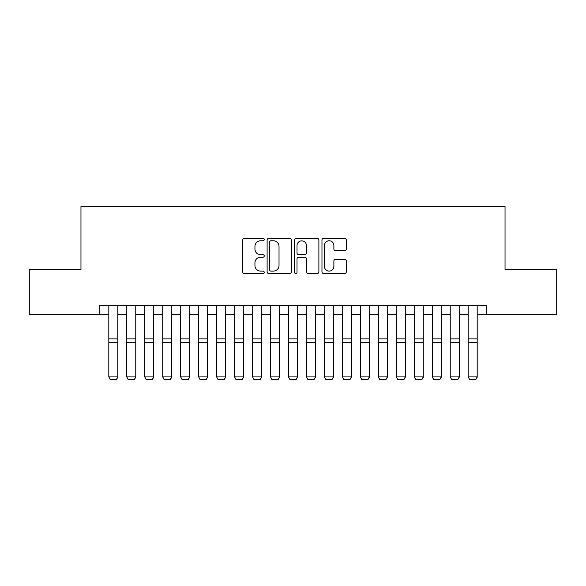 <?xml version="1.0" encoding="UTF-8"?>
<svg xmlns="http://www.w3.org/2000/svg" width="586" height="586" viewBox="0 0 586 586"><rect width="100%" height="100%" fill="white"/><g stroke="black" fill="none" stroke-linecap="round" stroke-linejoin="round"><path stroke-width="0.88" d="M264.249 239.542A1.238 1.238 0 0 0 263.019 238.304L244.274 238.304A1.765 1.765 0 0 0 242.509 240.07L242.509 271.816A1.765 1.765 0 0 0 244.274 273.581L263.019 273.581A1.238 1.238 0 0 0 264.249 272.344A1.238 1.238 0 0 0 263.019 271.113L260.587 271.113A5.648 5.648 0 0 1 254.947 265.465L254.947 262.821A5.648 5.648 0 0 1 260.587 257.173L263.019 257.173A1.238 1.238 0 0 0 264.249 255.943A1.238 1.238 0 0 0 263.019 254.705L260.587 254.705A5.648 5.648 0 0 1 254.947 249.065L254.947 246.42A5.648 5.648 0 0 1 260.587 240.773L263.019 240.773A1.238 1.238 0 0 0 264.249 239.542M344.546 250.742A1.765 1.765 0 0 0 346.311 248.977L346.311 240.07A1.765 1.765 0 0 0 344.546 238.304L323.736 238.304A1.765 1.765 0 0 0 321.97 240.07L321.97 271.816A1.765 1.765 0 0 0 323.736 273.581L344.546 273.581A1.765 1.765 0 0 0 346.311 271.816L346.311 261.056A1.765 1.765 0 0 0 344.546 259.29L335.639 259.29A1.765 1.765 0 0 0 333.874 261.056L333.874 266.396A4.717 4.717 0 0 1 329.156 271.113A4.717 4.717 0 0 1 324.439 266.396L324.439 245.49A4.717 4.717 0 0 1 329.156 240.773A4.717 4.717 0 0 1 333.874 245.49L333.874 248.977A1.765 1.765 0 0 0 335.639 250.742L344.546 250.742M99.832 314.345L29.3 314.345L29.3 269.421L80.963 269.421L80.963 206.528L505.037 206.528L505.037 269.421L556.7 269.421L556.7 314.345L486.168 314.345L486.168 305.357L99.832 305.357L99.832 314.345L108.813 314.345M291.454 240.07A1.765 1.765 0 0 0 289.696 238.304L268.879 238.304A1.765 1.765 0 0 0 267.113 240.07L267.113 271.816A1.765 1.765 0 0 0 268.879 273.581L289.696 273.581A1.765 1.765 0 0 0 291.454 271.816L291.454 240.07M296.304 238.304L317.121 238.304A1.765 1.765 0 0 1 318.887 240.07L318.887 271.816A1.765 1.765 0 0 1 317.121 273.581L308.214 273.581A1.765 1.765 0 0 1 306.449 271.816L306.449 258.939A1.765 1.765 0 0 0 304.683 257.173L298.779 257.173A1.765 1.765 0 0 0 297.014 258.939L297.014 272.344A1.238 1.238 0 0 1 295.776 273.581A1.238 1.238 0 0 1 294.546 272.344L294.546 240.07A1.765 1.765 0 0 1 296.304 238.304M117.801 314.345L126.781 314.345M135.769 314.345L144.749 314.345M153.737 314.345L162.725 314.345M171.705 314.345L180.693 314.345M189.674 314.345L198.661 314.345M207.649 314.345L216.63 314.345M225.617 314.345L234.598 314.345M243.586 314.345L252.566 314.345M261.554 314.345L270.542 314.345M279.522 314.345L288.51 314.345M297.49 314.345L306.478 314.345M315.458 314.345L324.446 314.345M333.434 314.345L342.414 314.345M351.402 314.345L360.383 314.345M369.37 314.345L378.351 314.345M387.339 314.345L396.326 314.345M405.307 314.345L414.295 314.345M423.275 314.345L432.263 314.345M441.251 314.345L450.231 314.345M459.219 314.345L468.199 314.345M477.187 314.345L486.168 314.345M270.82 240.773A1.238 1.238 0 0 0 269.582 242.011L269.582 269.875A1.238 1.238 0 0 0 270.82 271.113L273.376 271.113A5.648 5.648 0 0 0 279.024 265.465L279.024 246.42A5.648 5.648 0 0 0 273.376 240.773L270.82 240.773M306.449 245.578A4.717 4.717 0 0 0 301.731 240.861A4.717 4.717 0 0 0 297.014 245.578L297.014 252.947A1.765 1.765 0 0 0 298.779 254.705L304.683 254.705A1.765 1.765 0 0 0 306.449 252.947L306.449 245.578M117.801 305.357L117.801 377.238L116.453 379.472L110.161 379.347L116.453 379.472M110.161 379.472L108.813 376.915L117.801 376.915L116.453 379.347M108.813 305.357L108.813 376.915L110.161 379.347M135.769 305.357L135.769 377.238L134.421 379.472L128.129 379.347L134.421 379.472M128.129 379.472L126.781 376.915L135.769 376.915L134.421 379.347M126.781 305.357L126.781 376.915L128.129 379.347M153.737 305.357L153.737 377.238L152.389 379.472L146.097 379.347L152.389 379.472M146.097 379.472L144.749 376.915L153.737 376.915L152.389 379.347M144.749 305.357L144.749 376.915L146.097 379.347M171.705 305.357L171.705 377.238L170.358 379.472L164.073 379.347L170.358 379.472M164.073 379.472L162.725 376.915L171.705 376.915L170.358 379.347M162.725 305.357L162.725 376.915L164.073 379.347M189.674 305.357L189.674 377.238L188.326 379.472L182.041 379.347L188.326 379.472M182.041 379.472L180.693 376.915L189.674 376.915L188.326 379.347M180.693 305.357L180.693 376.915L182.041 379.347M207.649 305.357L207.649 377.238L206.301 379.472L200.009 379.347L206.301 379.472M200.009 379.472L198.661 376.915L207.649 376.915L206.301 379.347M198.661 305.357L198.661 376.915L200.009 379.347M225.617 305.357L225.617 377.238L224.27 379.472L217.977 379.347L224.27 379.472M217.977 379.472L216.63 376.915L225.617 376.915L224.27 379.347M216.63 305.357L216.63 376.915L217.977 379.347M243.586 305.357L243.586 377.238L242.238 379.472L235.946 379.347L242.238 379.472M235.946 379.472L234.598 376.915L243.586 376.915L242.238 379.347M234.598 305.357L234.598 376.915L235.946 379.347M261.554 305.357L261.554 377.238L260.206 379.472L253.914 379.347L260.206 379.472M253.914 379.472L252.566 376.915L261.554 376.915L260.206 379.347M252.566 305.357L252.566 376.915L253.914 379.347M279.522 305.357L279.522 377.238L278.174 379.472L271.889 379.347L278.174 379.472M271.889 379.472L270.542 376.915L279.522 376.915L278.174 379.347M270.542 305.357L270.542 376.915L271.889 379.347M297.49 305.357L297.49 377.238L296.142 379.472L289.858 379.347L296.142 379.472M289.858 379.472L288.51 376.915L297.49 376.915L296.142 379.347M288.51 305.357L288.51 376.915L289.858 379.347M315.458 305.357L315.458 377.238L314.111 379.472L307.826 379.347L314.111 379.472M307.826 379.472L306.478 376.915L315.458 376.915L314.111 379.347M306.478 305.357L306.478 376.915L307.826 379.347M333.434 305.357L333.434 377.238L332.086 379.472L325.794 379.347L332.086 379.472M325.794 379.472L324.446 376.915L333.434 376.915L332.086 379.347M324.446 305.357L324.446 376.915L325.794 379.347M351.402 305.357L351.402 377.238L350.054 379.472L343.762 379.347L350.054 379.472M343.762 379.472L342.414 376.915L351.402 376.915L350.054 379.347M342.414 305.357L342.414 376.915L343.762 379.347M369.37 305.357L369.37 377.238L368.023 379.472L361.73 379.347L368.023 379.472M361.73 379.472L360.383 376.915L369.37 376.915L368.023 379.347M360.383 305.357L360.383 376.915L361.73 379.347M387.339 305.357L387.339 377.238L385.991 379.472L379.699 379.347L385.991 379.472M379.699 379.472L378.351 376.915L387.339 376.915L385.991 379.347M378.351 305.357L378.351 376.915L379.699 379.347M405.307 305.357L405.307 377.238L403.959 379.472L397.674 379.347L403.959 379.472M397.674 379.472L396.326 376.915L405.307 376.915L403.959 379.347M396.326 305.357L396.326 376.915L397.674 379.347M423.275 305.357L423.275 377.238L421.927 379.472L415.642 379.347L421.927 379.472M415.642 379.472L414.295 376.915L423.275 376.915L421.927 379.347M414.295 305.357L414.295 376.915L415.642 379.347M441.251 305.357L441.251 377.238L439.903 379.472L433.611 379.347L439.903 379.472M433.611 379.472L432.263 376.915L441.251 376.915L439.903 379.347M432.263 305.357L432.263 376.915L433.611 379.347M459.219 305.357L459.219 377.238L457.871 379.472L451.579 379.347L457.871 379.472M451.579 379.472L450.231 376.915L459.219 376.915L457.871 379.347M450.231 305.357L450.231 376.915L451.579 379.347M477.187 305.357L477.187 377.238L475.839 379.472L469.547 379.347L475.839 379.472M469.547 379.472L468.199 376.915L477.187 376.915L475.839 379.347M468.199 305.357L468.199 376.915L469.547 379.347M117.801 338.898L108.813 338.898M117.801 342.305L108.813 342.305M135.769 338.898L126.781 338.898M135.769 342.305L126.781 342.305M153.737 338.898L144.749 338.898M153.737 342.305L144.749 342.305M171.705 338.898L162.725 338.898M171.705 342.305L162.725 342.305M189.674 338.898L180.693 338.898M189.674 342.305L180.693 342.305M207.649 338.898L198.661 338.898M207.649 342.305L198.661 342.305M225.617 338.898L216.63 338.898M225.617 342.305L216.63 342.305M243.586 338.898L234.598 338.898M243.586 342.305L234.598 342.305M261.554 338.898L252.566 338.898M261.554 342.305L252.566 342.305M279.522 338.898L270.542 338.898M279.522 342.305L270.542 342.305M297.49 338.898L288.51 338.898M297.49 342.305L288.51 342.305M315.458 338.898L306.478 338.898M315.458 342.305L306.478 342.305M333.434 338.898L324.446 338.898M333.434 342.305L324.446 342.305M351.402 338.898L342.414 338.898M351.402 342.305L342.414 342.305M369.37 338.898L360.383 338.898M369.37 342.305L360.383 342.305M387.339 338.898L378.351 338.898M387.339 342.305L378.351 342.305M405.307 338.898L396.326 338.898M405.307 342.305L396.326 342.305M423.275 338.898L414.295 338.898M423.275 342.305L414.295 342.305M441.251 338.898L432.263 338.898M441.251 342.305L432.263 342.305M459.219 338.898L450.231 338.898M459.219 342.305L450.231 342.305M477.187 338.898L468.199 338.898M477.187 342.305L468.199 342.305"/></g></svg>
